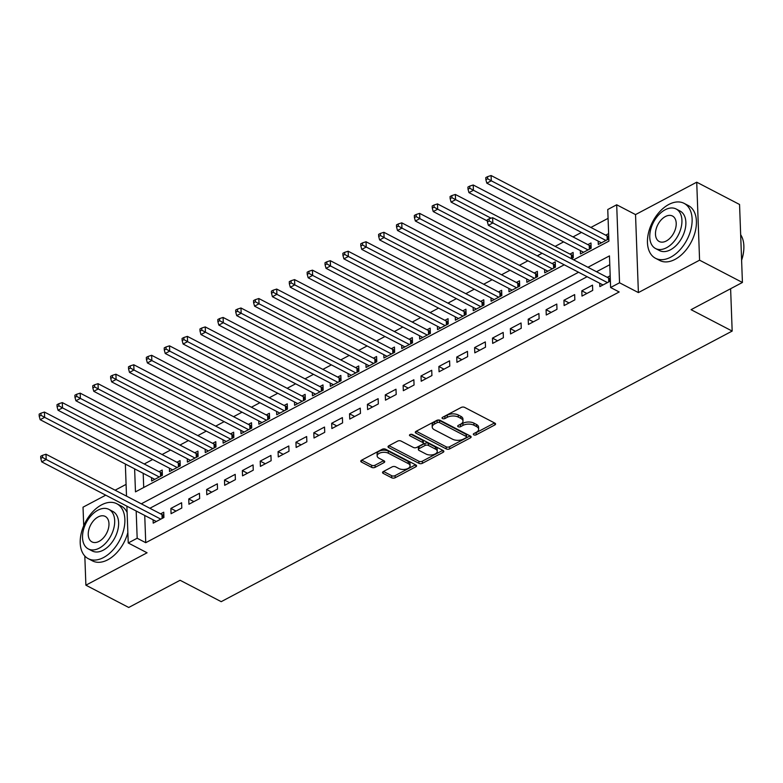 <?xml version="1.0" encoding="UTF-8"?>
<svg xmlns="http://www.w3.org/2000/svg" width="783" height="783" viewBox="0 0 783 783"><rect width="100%" height="100%" fill="white"/><g stroke="black" fill="none" stroke-linecap="round" stroke-linejoin="round"><path stroke-width="1.17" d="M473.793 434.849A1.703 0.891 177.9 0 0 476.201 434.81L494.836 424.944A2.427 1.272 177.9 0 0 495.58 423.985A2.427 1.272 177.9 0 0 494.905 423.143L464.632 407.395A2.427 1.272 177.9 0 0 461.197 407.444L442.571 417.31A1.703 0.891 177.9 0 0 442.043 417.985A1.703 0.891 177.9 0 0 442.522 418.572A1.703 0.891 177.9 0 0 444.92 418.533L447.338 417.261A7.781 4.072 177.9 0 1 458.329 417.085L460.854 418.396A7.781 4.072 177.9 0 1 463.007 421.088A7.781 4.072 177.9 0 1 460.619 424.171L458.212 425.453A1.703 0.891 177.9 0 0 457.683 426.128A1.703 0.891 177.9 0 0 458.153 426.715A1.703 0.891 177.9 0 0 460.561 426.676L462.978 425.394A7.781 4.072 177.9 0 1 473.969 425.228L476.485 426.539A7.781 4.072 177.9 0 1 478.648 429.221A7.781 4.072 177.9 0 1 476.26 432.314L473.852 433.586A1.703 0.891 177.9 0 0 473.324 434.262A1.703 0.891 177.9 0 0 473.793 434.849M474.987 432.979A1.703 0.891 177.9 0 0 476.123 432.705L494.543 422.947M443.707 416.703A1.703 0.891 177.9 0 0 444.842 416.429L447.259 415.147L447.338 417.261M459.347 424.846A1.703 0.891 177.9 0 0 460.482 424.562L462.9 423.29L462.978 425.394M383.288 471.572A2.427 1.272 177.9 0 0 382.535 472.541A2.427 1.272 177.9 0 0 383.21 473.372L391.706 477.796A2.427 1.272 177.9 0 0 395.141 477.738L415.832 466.785A2.427 1.272 177.9 0 0 416.585 465.816A2.427 1.272 177.9 0 0 415.9 464.975L385.637 449.227A2.427 1.272 177.9 0 0 382.202 449.285L361.501 460.238A2.427 1.272 177.9 0 0 360.757 461.207A2.427 1.272 177.9 0 0 361.433 462.048L371.69 467.382A2.427 1.272 177.9 0 0 375.126 467.324L383.983 462.636A2.427 1.272 177.9 0 0 384.727 461.676A2.427 1.272 177.9 0 0 384.052 460.835L378.972 458.192A6.499 3.406 177.9 0 1 377.161 455.941A6.499 3.406 177.9 0 1 381.174 452.623A6.499 3.406 177.9 0 1 388.348 453.22L408.276 463.585A6.499 3.406 177.9 0 1 410.086 465.836A6.499 3.406 177.9 0 1 406.074 469.154A6.499 3.406 177.9 0 1 398.899 468.557L395.572 466.825A2.427 1.272 177.9 0 0 392.136 466.883L383.288 471.572M144.738 515.459L145.736 542.697L137.172 538.234L128.236 542.971L126.885 506.17M742.421 282.467L699.581 260.181L696.723 182.194L739.553 204.48L742.421 282.467L691.056 309.676L732.174 331.072L221.207 601.667L180.09 580.272L128.725 607.471L85.885 585.185L147.077 552.778L128.236 542.971M696.723 182.194L635.532 214.591L638.39 292.588L699.581 260.181M638.39 292.588L619.549 282.78L610.613 287.508L609.458 255.894L587.945 267.287M145.736 542.697L619.177 291.971L610.613 287.508M446.241 448.913A2.427 1.272 177.9 0 0 449.677 448.855L470.368 437.903A2.427 1.272 177.9 0 0 471.121 436.934A2.427 1.272 177.9 0 0 470.446 436.092L440.173 420.344A2.427 1.272 177.9 0 0 436.738 420.402L416.047 431.355A2.427 1.272 177.9 0 0 415.293 432.324A2.427 1.272 177.9 0 0 415.969 433.165L446.241 448.913L446.163 446.809A2.427 1.272 177.9 0 0 449.599 446.75L470.074 435.906M443.1 452.339L422.409 463.301A2.427 1.272 177.9 0 1 418.974 463.35L388.701 447.602A2.427 1.272 177.9 0 1 388.025 446.76A2.427 1.272 177.9 0 1 388.779 445.801L397.627 441.113A2.427 1.272 177.9 0 1 401.062 441.054L413.346 447.445A2.427 1.272 177.9 0 0 416.781 447.387L422.654 444.274A2.427 1.272 177.9 0 0 423.397 443.315A2.427 1.272 177.9 0 0 422.722 442.473L409.94 435.828A1.703 0.891 177.9 0 1 409.47 435.24A1.703 0.891 177.9 0 1 410.517 434.369A1.703 0.891 177.9 0 1 412.396 434.526L443.178 450.538A2.427 1.272 177.9 0 1 443.853 451.38A2.427 1.272 177.9 0 1 443.1 452.339L443.031 450.46M105.734 495.169L83.027 507.188L83.712 525.755M84.818 556.028L85.885 585.185M151.54 477.65L151.667 480.997L162.384 475.32L162.189 470.054L159.066 471.709M169.412 468.185L169.529 471.532L180.256 465.856L180.061 460.59L176.929 462.244M187.274 458.73L187.401 462.078L198.119 456.401L197.923 451.125L194.801 452.78M205.146 449.266L205.263 452.613L215.981 446.936L215.795 441.671L212.663 443.325M223.008 439.801L223.135 443.149L233.853 437.472L233.657 432.206L230.535 433.86M240.87 430.347L240.998 433.694L251.715 428.017L251.519 422.742L248.397 424.396M258.742 420.882L258.86 424.229L269.587 418.553L269.391 413.287L266.259 414.941M276.605 411.418L276.732 414.765L287.449 409.088L287.253 403.822L284.131 405.477M294.467 401.963L294.594 405.31L305.311 399.633L305.125 394.358L301.993 396.012M312.339 392.498L312.456 395.846L323.183 390.169L322.988 384.903L319.856 386.557M330.201 383.034L330.328 386.381L341.045 380.704L340.85 375.439L337.727 377.093M348.073 373.579L348.19 376.926L358.908 371.25L358.722 365.974L355.59 367.628M365.935 364.115L366.062 367.462L376.78 361.785L376.584 356.51L373.462 358.174M383.797 354.65L383.924 357.997L394.642 352.321L394.446 347.055L391.324 348.709M401.669 345.195L401.787 348.543L412.514 342.866L412.318 337.59L409.186 339.245M419.531 335.731L419.659 339.078L430.376 333.401L430.18 328.126L427.058 329.79M437.403 326.266L437.521 329.614L448.238 323.937L448.052 318.671L444.92 320.325M455.266 316.812L455.383 320.159L466.11 314.482L465.914 309.207L462.782 310.861M473.128 307.347L473.255 310.694L483.972 305.018L483.777 299.742L480.654 301.406M491 297.883L491.117 301.23L501.834 295.553L501.649 290.287L498.517 291.942M508.862 288.428L508.989 291.765L519.706 286.089L519.511 280.823L516.389 282.477M526.724 278.963L526.851 282.311L537.569 276.634L537.373 271.358L534.251 273.022M544.596 269.499L544.714 272.846L555.441 267.169L555.245 261.904L552.113 263.558M571.443 258.693L573.303 257.705L573.107 252.439L569.985 254.093M580.33 250.58L580.448 253.927L591.165 248.25L590.979 242.975L587.847 244.639M599.739 283.28L599.856 286.617L610.378 281.048M581.994 296.082L592.711 290.405L592.516 285.139L581.798 290.816L581.994 296.082M564.132 305.546L574.849 299.869L574.653 294.594L563.936 300.271L564.132 305.546M546.26 315.011L556.977 309.334L556.791 304.058L546.074 309.735L546.26 315.011M528.398 324.465L539.115 318.789L538.919 313.523L528.202 319.2L528.398 324.465M510.536 333.93L521.253 328.253L521.057 322.978L510.34 328.654L510.536 333.93M492.664 343.394L503.381 337.718L503.195 332.442L492.468 338.119L492.664 343.394M474.801 352.849L485.519 347.172L485.323 341.907L474.606 347.583L474.801 352.849M456.929 362.314L467.657 356.637L467.461 351.371L456.743 357.048L456.929 362.314M439.067 371.778L449.785 366.101L449.589 360.826L438.871 366.503L439.067 371.778M421.205 381.233L431.922 375.556L431.727 370.29L421.009 375.967L421.205 381.233M403.333 390.697L414.05 385.021L413.864 379.755L403.137 385.432L403.333 390.697M385.471 400.162L396.188 394.485L395.992 389.21L385.275 394.886L385.471 400.162M367.599 409.617L378.326 403.94L378.13 398.674L367.413 404.351L367.599 409.617M349.737 419.081L360.454 413.404L360.268 408.139L349.541 413.816L349.737 419.081M331.875 428.546L342.592 422.869L342.396 417.593L331.679 423.27L331.875 428.546M314.003 438L324.73 432.324L324.534 427.058L313.817 432.735L314.003 438M296.14 447.465L306.858 441.788L306.662 436.522L295.945 442.199L296.14 447.465M278.278 456.929L288.996 451.253L288.8 445.977L278.082 451.654L278.278 456.929M260.406 466.384L271.124 460.707L270.938 455.442L260.21 461.118L260.406 466.384M242.544 475.849L253.261 470.172L253.066 464.906L242.348 470.583L242.544 475.849M224.672 485.313L235.399 479.636L235.203 474.361L224.486 480.038L224.672 485.313M206.81 494.768L217.527 489.091L217.341 483.825L206.614 489.502L206.81 494.768M188.948 504.232L199.665 498.556L199.469 493.29L188.752 498.967L188.948 504.232M171.076 513.697L181.803 508.02L181.607 502.745L170.89 508.421L171.076 513.697M609.781 264.713L596.519 271.74M587.123 276.712L149.866 508.275M610.182 275.782L607.256 277.329M153.086 519.814L153.214 523.152L163.931 517.475L163.735 512.209L160.613 513.863M608.078 218.34L590.871 227.452M581.485 232.424L573.009 236.916M563.623 241.888L555.147 246.371M542.1 253.281L537.275 255.835M527.889 260.808L519.413 265.3M510.027 270.272L501.551 274.755M492.155 279.727L483.679 284.219M474.292 289.191L465.816 293.684M456.42 298.656L447.945 303.138M438.558 308.111L430.082 312.603M420.696 317.575L412.22 322.067M402.824 327.04L394.348 331.522M384.962 336.504L376.486 340.987M367.09 345.959L358.614 350.451M349.228 355.423L340.752 359.906M331.366 364.888L322.89 369.37M313.494 374.343L305.018 378.835M295.631 383.807L287.155 388.299M277.769 393.272L269.293 397.754M259.897 402.726L251.421 407.219M242.035 412.191L233.559 416.683M224.163 421.655L215.687 426.138M206.301 431.11L197.825 435.602M188.439 440.575L179.963 445.067M170.567 450.039L162.091 454.522M152.705 459.494L144.229 463.986M143.191 473.304L143.71 487.496M608.636 233.628L605.709 235.174M598.192 241.115L598.31 244.462L608.831 238.893M732.174 331.072L730.617 288.721M126.083 484.383L115.121 490.197M126.513 496.128L125.378 464.975L126.269 464.505M573.626 259.829L608.91 241.135L607.755 209.521L616.691 204.784L619.549 282.78M635.532 214.591L616.691 204.784M136.173 511.005L137.172 538.234M578.559 272.259L141.302 503.821M134.627 468.851L135.469 491.861L564.23 264.801M581.798 290.816L586.917 293.478M563.936 300.271L569.055 302.933M546.074 309.735L551.183 312.397M528.202 319.2L533.321 321.862M510.34 328.654L515.459 331.317M492.468 338.119L497.587 340.781M474.606 347.583L479.725 350.246M456.743 357.048L461.853 359.71M438.871 366.503L443.99 369.165M421.009 375.967L426.128 378.629M403.137 385.432L408.256 388.094M385.275 394.886L390.394 397.549M367.413 404.351L372.532 407.013M349.541 413.816L354.66 416.478M331.679 423.27L336.798 425.932M313.817 432.735L318.926 435.397M295.945 442.199L301.064 444.861M278.082 451.654L283.201 454.316M260.21 461.118L265.329 463.781M242.348 470.583L247.467 473.245M224.486 480.038L229.605 482.7M206.614 489.502L211.733 492.164M188.752 498.967L193.871 501.629M170.89 508.421L175.999 511.084M478.648 429.221L478.57 427.117A7.781 4.072 177.9 0 0 476.416 424.435L476.485 426.539M462.9 423.29A7.781 4.072 177.9 0 1 473.891 423.114L476.416 424.435M463.007 421.088L462.939 418.983A7.781 4.072 177.9 0 0 460.776 416.292L460.854 418.396M447.259 415.147A7.781 4.072 177.9 0 1 458.251 414.98L460.776 416.292M416.262 431.247L446.163 446.809M466.091 437.697A1.703 0.891 177.9 0 0 466.609 437.022A1.703 0.891 177.9 0 0 466.139 436.434L439.566 422.605A1.703 0.891 177.9 0 0 437.159 422.644L434.624 423.995A7.781 4.072 177.9 0 0 432.226 427.078A7.781 4.072 177.9 0 0 434.389 429.769L452.554 439.214A7.781 4.072 177.9 0 0 463.546 439.048L466.091 437.697M466.609 437.022L466.531 434.917A1.703 0.891 177.9 0 0 466.061 434.33L466.139 436.434M432.226 427.078L432.147 424.973A7.781 4.072 177.9 0 1 434.545 421.88L437.08 420.54A1.703 0.891 177.9 0 1 439.488 420.5L466.061 434.33M442.806 450.352L422.331 461.197L422.409 463.301M388.994 445.684L418.895 461.246A2.427 1.272 177.9 0 0 422.331 461.197M423.397 443.315L423.319 441.211A2.427 1.272 177.9 0 0 422.644 440.369L410.977 434.291M426.079 454.071A6.499 3.406 177.9 0 0 433.253 454.669A6.499 3.406 177.9 0 0 437.266 451.351A6.499 3.406 177.9 0 0 435.465 449.099L428.438 445.449A2.427 1.272 177.9 0 0 425.003 445.507L419.13 448.61A2.427 1.272 177.9 0 0 418.386 449.579A2.427 1.272 177.9 0 0 419.062 450.421L426.079 454.071M437.266 451.351L437.198 449.246A6.499 3.406 177.9 0 0 435.387 446.995L435.465 449.099M418.386 449.579L418.308 447.475A2.427 1.272 177.9 0 1 419.052 446.506L424.934 443.393A2.427 1.272 177.9 0 1 428.37 443.344L435.387 446.995M410.086 465.836L410.008 463.722A6.499 3.406 177.9 0 0 408.197 461.481L408.276 463.585M377.161 455.941L377.083 453.837A6.499 3.406 177.9 0 1 381.096 450.509A6.499 3.406 177.9 0 1 388.27 451.116L408.197 461.481M361.717 460.13L371.612 465.278A2.427 1.272 177.9 0 0 375.047 465.219L383.69 460.649M383.504 471.454L391.627 475.682A2.427 1.272 177.9 0 0 395.063 475.633L415.538 464.789M608.734 236.339L607.853 236.153A2.476 1.302 -2.1 0 1 607.089 235.889L491.098 175.529L491.284 180.804L486.82 183.163L601.442 242.808M605.905 240.44L491.284 180.804L487.662 178.769L487.584 176.664L485.793 177.604L485.871 179.718L487.662 178.769M486.82 183.163L485.871 179.718M487.584 176.664L491.098 175.529M608.773 281.9L608.626 278.043L492.634 217.694L492.83 222.959L607.451 282.604M489.209 220.933L489.13 218.819L487.339 219.769L487.418 221.873L489.209 220.933L492.83 222.959L488.367 225.328L602.988 284.963M608.626 278.043A2.476 1.302 177.9 0 0 609.399 278.308L610.28 278.494M492.634 217.694L489.13 218.819M487.418 221.873L488.367 225.328M743.84 248.779A30.214 18.909 117.5 0 1 743.83 249.023A30.214 18.909 117.5 0 1 741.599 260.269M741.589 259.985A30.958 19.379 -62.5 0 0 743.85 248.534A30.958 19.379 -62.5 0 0 740.669 234.724M670.757 257.157A30.958 19.379 -62.5 0 0 690.968 229.262A30.958 19.379 -62.5 0 0 684.078 203.345A30.958 19.379 -62.5 0 0 668.819 204.461A30.958 19.379 -62.5 0 0 648.608 232.355A30.958 19.379 -62.5 0 0 655.498 258.273A30.958 19.379 -62.5 0 0 670.757 257.157M655.498 258.273L659.785 260.504A30.958 19.379 -62.5 0 0 675.034 259.388A30.958 19.379 -62.5 0 0 695.255 231.494A30.958 19.379 -62.5 0 0 688.365 205.577L684.078 203.345M676.14 208.992L680.075 211.038A22.286 13.947 117.5 0 1 685.037 229.703A22.286 13.947 117.5 0 1 670.483 249.787A22.286 13.947 117.5 0 1 659.501 250.58L655.557 248.534A22.286 13.947 -62.5 0 0 666.539 247.731A22.286 13.947 -62.5 0 0 681.102 227.647A22.286 13.947 -62.5 0 0 676.14 208.992A22.286 13.947 -62.5 0 0 665.149 209.785A22.286 13.947 -62.5 0 0 650.595 229.869A22.286 13.947 -62.5 0 0 655.557 248.534M665.403 216.539A14.368 8.995 -62.5 0 0 656.017 229.478A14.368 8.995 -62.5 0 0 659.217 241.507A14.368 8.995 -62.5 0 0 666.294 240.988A14.368 8.995 -62.5 0 0 675.68 228.049A14.368 8.995 -62.5 0 0 672.48 216.02A14.368 8.995 -62.5 0 0 665.403 216.539M103.513 557.555A30.958 19.379 -62.5 0 0 123.724 529.67A30.958 19.379 -62.5 0 0 116.833 503.753A30.958 19.379 -62.5 0 0 101.584 504.859A30.958 19.379 -62.5 0 0 81.363 532.753A30.958 19.379 -62.5 0 0 88.254 558.67A30.958 19.379 -62.5 0 0 103.513 557.555M88.254 558.67L92.541 560.902A30.958 19.379 -62.5 0 0 107.8 559.786A30.958 19.379 -62.5 0 0 127.854 532.518M127.12 512.483A30.958 19.379 -62.5 0 0 121.12 505.975L116.833 503.753M108.896 509.39L112.83 511.436A22.286 13.947 117.5 0 1 117.793 530.101A22.286 13.947 117.5 0 1 103.239 550.185A22.286 13.947 117.5 0 1 92.257 550.987L88.313 548.932A22.286 13.947 -62.5 0 0 99.304 548.129A22.286 13.947 -62.5 0 0 113.858 528.045A22.286 13.947 -62.5 0 0 108.896 509.39A22.286 13.947 -62.5 0 0 97.914 510.193A22.286 13.947 -62.5 0 0 83.35 530.277A22.286 13.947 -62.5 0 0 88.313 548.932M98.159 516.937A14.368 8.995 -62.5 0 0 88.773 529.876A14.368 8.995 -62.5 0 0 91.973 541.905A14.368 8.995 -62.5 0 0 99.05 541.386A14.368 8.995 -62.5 0 0 108.436 528.447A14.368 8.995 -62.5 0 0 105.235 516.418A14.368 8.995 -62.5 0 0 98.159 516.937M591.077 245.842L589.99 245.608A2.476 1.302 -2.1 0 1 589.217 245.343L473.226 184.994L473.421 190.259L468.958 192.628L583.58 252.273M588.043 249.904L473.421 190.259L469.79 188.233L469.722 186.119L467.931 187.068L468.009 189.183L469.79 188.233M468.958 192.628L468.009 189.183M469.722 186.119L473.226 184.994M573.215 255.307L572.119 255.072A2.476 1.302 -2.1 0 1 571.355 254.808L455.363 194.458L455.559 199.724L451.086 202.092L487.388 220.972M491.058 218.203L451.928 197.698L451.85 195.584L450.068 196.533L450.147 198.637L451.928 197.698M451.086 202.092L450.147 198.637M451.85 195.584L455.363 194.458M555.353 264.762L554.256 264.537A2.476 1.302 -2.1 0 1 553.483 264.272L437.491 203.913L437.687 209.188L433.224 211.547L547.846 271.192M552.309 268.823L437.687 209.188L434.066 207.152L433.988 205.048L432.196 205.998L432.275 208.102L434.066 207.152M433.224 211.547L432.275 208.102M433.988 205.048L437.491 203.913M537.481 274.226L536.394 273.991A2.476 1.302 -2.1 0 1 535.621 273.727L419.629 213.377L419.825 218.643L415.352 221.012L529.974 280.657M534.446 278.288L419.825 218.643L416.194 216.617L416.116 214.513L414.334 215.452L414.413 217.566L416.194 216.617M415.352 221.012L414.413 217.566M416.116 214.513L419.629 213.377M519.618 283.691L518.522 283.456A2.476 1.302 -2.1 0 1 517.759 283.192L401.767 222.842L401.953 228.107L397.49 230.476L512.111 290.111M516.574 287.752L401.953 228.107L398.332 226.081L398.253 223.967L396.472 224.917L396.541 227.021L398.332 226.081M397.49 230.476L396.541 227.021M398.253 223.967L401.767 222.842M501.746 293.145L500.66 292.92A2.476 1.302 -2.1 0 1 499.887 292.656L383.895 232.297L384.091 237.572L379.628 239.931L494.249 299.576M498.712 297.207L384.091 237.572L380.469 235.536L380.391 233.432L378.6 234.381L378.678 236.486L380.469 235.536M379.628 239.931L378.678 236.486M380.391 233.432L383.895 232.297M483.884 302.61L482.788 302.375A2.476 1.302 -2.1 0 1 482.025 302.111L366.033 241.761L366.229 247.027L361.756 249.395L476.377 309.04M480.85 306.672L366.229 247.027L362.598 245.001L362.519 242.896L360.738 243.836L360.816 245.95L362.598 245.001M361.756 249.395L360.816 245.95M362.519 242.896L366.033 241.761M466.022 312.074L464.926 311.84A2.476 1.302 -2.1 0 1 464.162 311.575L348.161 251.226L348.357 256.491L343.894 258.86L458.515 318.495M462.978 316.136L348.357 256.491L344.735 254.465L344.657 252.351L342.866 253.3L342.944 255.405L344.735 254.465M343.894 258.86L342.944 255.405M344.657 252.351L348.161 251.226M448.15 321.529L447.064 321.304A2.476 1.302 -2.1 0 1 446.29 321.04L330.299 260.68L330.495 265.956L326.031 268.315L440.643 327.96M445.116 325.591L330.495 265.956L326.863 263.92L326.795 261.816L325.004 262.765L325.082 264.869L326.863 263.92M326.031 268.315L325.082 264.869M326.795 261.816L330.299 260.68M430.288 330.994L429.192 330.769A2.476 1.302 -2.1 0 1 428.428 330.495L312.437 270.145L312.623 275.41L308.159 277.779L422.781 337.424M427.244 335.055L312.623 275.41L309.001 273.384L308.923 271.28L307.142 272.22L307.22 274.334L309.001 273.384M308.159 277.779L307.22 274.334M308.923 271.28L312.437 270.145M412.426 340.458L411.329 340.223A2.476 1.302 -2.1 0 1 410.556 339.959L294.565 279.609L294.76 284.875L290.297 287.244L404.919 346.879M409.382 344.52L294.76 284.875L291.139 282.849L291.061 280.735L289.27 281.684L289.348 283.789L291.139 282.849M290.297 287.244L289.348 283.789M291.061 280.735L294.565 279.609M394.554 349.913L393.467 349.688A2.476 1.302 -2.1 0 1 392.694 349.424L276.702 289.064L276.898 294.339L272.425 296.698L387.047 356.343M391.52 353.975L276.898 294.339L273.267 292.304L273.189 290.199L271.407 291.149L271.486 293.253L273.267 292.304M272.425 296.698L271.486 293.253M273.189 290.199L276.702 289.064M376.692 359.377L375.595 359.152A2.476 1.302 -2.1 0 1 374.832 358.888L258.84 298.529L259.026 303.794L254.563 306.163L369.185 365.808M373.648 363.439L259.026 303.794L255.405 301.768L255.327 299.664L253.545 300.603L253.614 302.718L255.405 301.768M254.563 306.163L253.614 302.718M255.327 299.664L258.84 298.529M358.82 368.842L357.733 368.607A2.476 1.302 -2.1 0 1 356.96 368.343L240.968 307.993L241.164 313.259L236.701 315.627L351.322 375.263M355.785 372.904L241.164 313.259L237.543 311.233L237.464 309.119L235.673 310.068L235.752 312.172L237.543 311.233M236.701 315.627L235.752 312.172M237.464 309.119L240.968 307.993M340.957 378.297L339.861 378.072A2.476 1.302 -2.1 0 1 339.098 377.807L223.106 317.448L223.302 322.723L218.829 325.082L333.45 384.727M337.923 382.358L223.302 322.723L219.671 320.687L219.592 318.583L217.811 319.533L217.889 321.637L219.671 320.687M218.829 325.082L217.889 321.637M219.592 318.583L223.106 317.448M323.095 387.761L321.999 387.536A2.476 1.302 -2.1 0 1 321.226 387.272L205.234 326.912L205.43 332.178L200.967 334.547L315.588 394.192M320.051 391.823L205.43 332.178L201.808 330.152L201.73 328.048L199.939 328.987L200.017 331.101L201.808 330.152M200.967 334.547L200.017 331.101M201.73 328.048L205.234 326.912M305.223 397.226L304.137 396.991A2.476 1.302 -2.1 0 1 303.364 396.727L187.372 336.377L187.568 341.642L183.105 344.011L297.716 403.646M302.189 401.288L187.568 341.642L183.936 339.616L183.868 337.502L182.077 338.452L182.155 340.556L183.936 339.616M183.105 344.011L182.155 340.556M183.868 337.502L187.372 336.377M287.361 406.68L286.265 406.455A2.476 1.302 -2.1 0 1 285.501 406.191L169.51 345.832L169.696 351.107L165.233 353.476L279.854 413.111M284.317 410.742L169.696 351.107L166.074 349.071L165.996 346.967L164.215 347.916L164.293 350.021L166.074 349.071M165.233 353.476L164.293 350.021M165.996 346.967L169.51 345.832M269.489 416.145L268.403 415.92A2.476 1.302 -2.1 0 1 267.629 415.656L151.638 355.296L151.833 360.571L147.37 362.93L261.992 422.575M266.455 420.207L151.833 360.571L148.212 358.536L148.134 356.431L146.343 357.371L146.421 359.485L148.212 358.536M147.37 362.93L146.421 359.485M148.134 356.431L151.638 355.296M251.627 425.609L250.54 425.375A2.476 1.302 -2.1 0 1 249.767 425.11L133.776 364.761L133.971 370.026L129.498 372.395L244.12 432.04M248.593 429.671L133.971 370.026L130.34 368L130.262 365.886L128.481 366.836L128.559 368.94L130.34 368M129.498 372.395L128.559 368.94M130.262 365.886L133.776 364.761M233.765 435.064L232.668 434.839A2.476 1.302 -2.1 0 1 231.905 434.575L115.913 374.215L116.099 379.491L111.636 381.859L226.258 441.495M230.721 439.136L116.099 379.491L112.478 377.455L112.4 375.351L110.618 376.3L110.687 378.404L112.478 377.455M111.636 381.859L110.687 378.404M112.4 375.351L115.913 374.215M215.893 444.529L214.806 444.304A2.476 1.302 -2.1 0 1 214.033 444.039L98.041 383.68L98.237 388.955L93.774 391.314L208.395 450.959M212.859 448.59L98.237 388.955L94.616 386.919L94.537 384.815L92.746 385.755L92.825 387.869L94.616 386.919M93.774 391.314L92.825 387.869M94.537 384.815L98.041 383.68M198.03 453.993L196.934 453.758A2.476 1.302 -2.1 0 1 196.171 453.494L80.179 393.144L80.375 398.41L75.902 400.779L190.523 460.424M194.996 458.055L80.375 398.41L76.744 396.384L76.665 394.27L74.884 395.219L74.962 397.324L76.744 396.384M75.902 400.779L74.962 397.324M76.665 394.27L80.179 393.144M180.168 463.448L179.072 463.223A2.476 1.302 -2.1 0 1 178.299 462.959L62.307 402.609L62.503 407.874L58.04 410.243L172.661 469.878M177.124 467.52L62.503 407.874L58.882 405.839L58.803 403.734L57.012 404.684L57.09 406.788L58.882 405.839M58.04 410.243L57.09 406.788M58.803 403.734L62.307 402.609M162.296 472.912L161.21 472.687A2.476 1.302 -2.1 0 1 160.437 472.423L44.445 412.064L44.641 417.339L40.168 419.698L154.789 479.343M159.262 476.974L44.641 417.339L41.01 415.303L40.941 413.199L39.15 414.138L39.228 416.253L41.01 415.303M40.168 419.698L39.228 416.253M40.941 413.199L44.445 412.064M162.12 518.434L161.983 514.578L45.991 454.228L46.187 459.494L160.809 519.139M42.556 457.468L42.478 455.354L40.696 456.303L40.775 458.407L42.556 457.468L46.187 459.494L41.714 461.862L156.336 521.498M161.983 514.578A2.476 1.302 177.9 0 0 162.756 514.842L163.843 515.077M45.991 454.228L42.478 455.354M40.775 458.407L41.714 461.862M476.123 432.705L476.201 434.81M444.842 416.429L444.92 418.533M460.482 424.562L460.561 426.676M473.891 423.114L473.969 425.228M458.251 414.98L458.329 417.085M494.768 423.065L494.836 424.944M415.91 431.433L415.969 433.165M470.299 436.023L470.368 437.903M449.599 446.75L449.677 448.855M439.488 420.5L439.566 422.605M437.08 420.54L437.159 422.644M434.545 421.88L434.624 423.995M418.895 461.246L418.974 463.35M388.642 445.879L388.701 447.602M422.644 440.369L422.722 442.473M409.901 434.614L409.94 435.828M428.37 443.344L428.438 445.449M424.934 443.393L425.003 445.507M419.052 446.506L419.13 448.61M388.27 451.116L388.348 453.22M383.915 460.766L383.983 462.636M375.047 465.219L375.126 467.324M371.612 465.278L371.69 467.382M361.374 460.316L361.433 462.048M415.763 464.906L415.832 466.785M395.063 475.633L395.141 477.738M391.627 475.682L391.706 477.796M383.151 471.65L383.21 473.372M607.853 236.153L607.97 239.353M607.089 235.889L607.226 239.745M609.517 281.508L609.399 278.308M589.99 245.608L590.108 248.808M589.217 245.343L589.364 249.209M572.119 255.072L572.236 258.273M571.355 254.808L571.492 258.664M554.256 264.537L554.374 267.737M553.483 264.272L553.63 268.129M536.394 273.991L536.512 277.192M535.621 273.727L535.758 277.593M518.522 283.456L518.64 286.656M517.759 283.192L517.896 287.048M500.66 292.92L500.777 296.121M499.887 292.656L500.034 296.512M482.788 302.375L482.905 305.576M482.025 302.111L482.162 305.977M464.926 311.84L465.043 315.04M464.162 311.575L464.299 315.432M447.064 321.304L447.181 324.505M446.29 321.04L446.437 324.896M429.192 330.769L429.309 333.959M428.428 330.495L428.565 334.361M411.329 340.223L411.447 343.424M410.556 339.959L410.703 343.815M393.467 349.688L393.585 352.888M392.694 349.424L392.831 353.28M375.595 359.152L375.713 362.343M374.832 358.888L374.969 362.744M357.733 368.607L357.851 371.808M356.96 368.343L357.107 372.199M339.861 378.072L339.979 381.272M339.098 377.807L339.235 381.664M321.999 387.536L322.116 390.727M321.226 387.272L321.373 391.128M304.137 396.991L304.254 400.191M303.364 396.727L303.51 400.583M286.265 406.455L286.382 409.656M285.501 406.191L285.638 410.047M268.403 415.92L268.52 419.12M267.629 415.656L267.776 419.512M250.54 425.375L250.658 428.575M249.767 425.11L249.904 428.967M232.668 434.839L232.786 438.04M231.905 434.575L232.042 438.431M214.806 444.304L214.924 447.504M214.033 444.039L214.18 447.896M196.934 453.758L197.052 456.959M196.171 453.494L196.308 457.36M179.072 463.223L179.19 466.423M178.299 462.959L178.446 466.815M161.21 472.687L161.327 475.888M160.437 472.423L160.584 476.279M162.874 518.043L162.756 514.842M743.83 249.023L743.85 248.534"/></g></svg>

